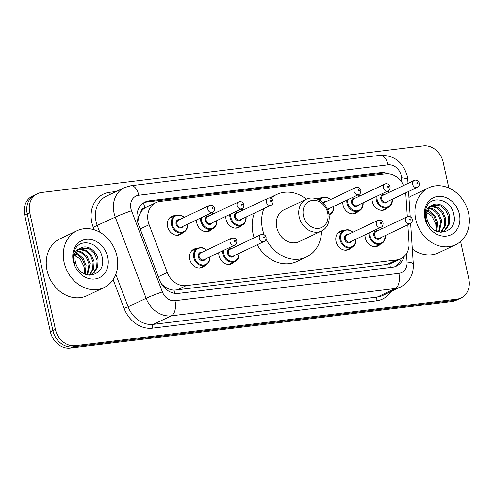 <?xml version="1.0" encoding="UTF-8"?>
<svg xmlns="http://www.w3.org/2000/svg" width="494" height="494" viewBox="0 0 494 494"><rect width="100%" height="100%" fill="white"/><g stroke="black" fill="none" stroke-linecap="round" stroke-linejoin="round"><path stroke-width="0.74" d="M351.148 247.685A10.071 8.379 -115.4 0 1 348.783 249.507A10.071 8.379 -115.4 0 1 336.019 241.443A10.071 8.379 -115.4 0 1 340.15 231.309A10.071 8.379 -115.4 0 1 343.052 230.63M234.144 261.962A10.071 8.379 -115.4 0 1 231.779 263.784A10.071 8.379 -115.4 0 1 219.015 255.719A10.071 8.379 -115.4 0 1 218.768 252.681M204.893 265.531A10.071 8.379 -115.4 0 1 202.528 267.353A10.071 8.379 -115.4 0 1 189.764 259.288A10.071 8.379 -115.4 0 1 193.895 249.155A10.071 8.379 -115.4 0 1 196.797 248.476M380.399 244.122A10.071 8.379 -115.4 0 1 378.034 245.938A10.071 8.379 -115.4 0 1 365.27 237.873A10.071 8.379 -115.4 0 1 365.023 234.835M211.926 229.216A10.071 8.379 -115.4 0 1 209.561 231.038A10.071 8.379 -115.4 0 1 196.797 222.967A10.071 8.379 -115.4 0 1 196.55 219.929M182.675 232.785A10.071 8.379 -115.4 0 1 180.31 234.607A10.071 8.379 -115.4 0 1 167.546 226.536A10.071 8.379 -115.4 0 1 171.677 216.409A10.071 8.379 -115.4 0 1 174.58 215.73M241.177 225.647A10.071 8.379 -115.4 0 1 238.812 227.468A10.071 8.379 -115.4 0 1 226.048 219.398A10.071 8.379 -115.4 0 1 225.801 216.36M358.181 211.37A10.071 8.379 -115.4 0 1 355.816 213.192A10.071 8.379 -115.4 0 1 343.052 205.121A10.071 8.379 -115.4 0 1 342.805 202.089M387.432 207.801A10.071 8.379 -115.4 0 1 385.067 209.623A10.071 8.379 -115.4 0 1 372.303 201.552A10.071 8.379 -115.4 0 1 372.05 198.52M407.297 216.73L405.765 193.42A18.883 15.709 64.6 0 0 405.722 192.851M140.815 212.167A18.883 15.709 -115.4 0 1 145.143 207.826L144.865 207.863A6.292 5.236 64.6 0 0 140.815 212.167L138.814 216.465L137.733 222.269M161.662 284.217L163.909 286.1C167.151 288.527 170.529 289.892 174.042 290.194L387.24 264.444L391.341 263.259L400.813 258.757A18.883 15.709 64.6 0 0 409.013 242.962L407.828 224.832M403.684 185.46A18.883 15.709 64.6 0 0 385.462 173.919L160.025 201.422A18.883 15.709 64.6 0 0 155.937 202.602L145.143 207.826M155.937 202.602A18.883 15.709 64.6 0 0 149.132 224.733L167.275 272.46A18.883 15.709 64.6 0 0 186.189 285.631L396.725 259.937A18.883 15.709 64.6 0 0 400.813 258.757M317.111 199.02A10.071 8.379 -115.4 0 1 317.932 198.563A10.071 8.379 -115.4 0 1 320.834 197.884M388.519 173.882A18.883 15.709 64.6 0 0 380.497 172.604L149.237 200.817A18.883 15.709 64.6 0 0 145.156 201.997A18.883 15.709 64.6 0 0 138.345 224.128L159.661 280.209A18.883 15.709 64.6 0 0 178.575 293.374L392.329 267.291A18.883 15.709 64.6 0 0 396.416 266.112A18.883 15.709 64.6 0 0 404.012 256.621M143.921 202.663A18.883 15.709 -115.4 0 1 146.718 202.015L377.972 173.802A18.883 15.709 -115.4 0 1 383.381 174.172M460.593 241.461L468.831 278.943A18.883 15.709 -115.4 0 1 461.087 297.938A18.883 15.709 -115.4 0 1 456.999 299.117L75.261 345.695A18.883 15.709 -115.4 0 1 55.414 329.387L29.745 212.661A18.883 15.709 -115.4 0 1 37.488 193.667A18.883 15.709 -115.4 0 1 41.576 192.487L423.315 145.909A18.883 15.709 -115.4 0 1 443.167 162.217L448.836 187.992M37.488 193.667L32.443 196.062A18.883 15.709 -115.4 0 0 24.7 215.057L50.363 331.783A18.883 15.709 -115.4 0 0 70.216 348.091L451.954 301.513A18.883 15.709 -115.4 0 0 456.042 300.333L458.562 299.136A18.883 15.709 -115.4 0 1 454.48 300.315L72.735 346.893A18.883 15.709 -115.4 0 1 52.889 330.585L27.226 213.859A18.883 15.709 -115.4 0 1 34.969 194.864A18.883 15.709 -115.4 0 0 27.226 213.859L52.889 330.585A18.883 15.709 -115.4 0 0 72.735 346.893L454.48 300.315A18.883 15.709 -115.4 0 0 458.562 299.136L461.087 297.938M401.276 258.529A18.883 15.709 -115.4 0 1 395.12 266.643M415.75 219.484A31.474 26.182 -115.4 0 1 428.656 187.831A31.474 26.182 -115.4 0 1 468.547 213.044A31.474 26.182 -115.4 0 1 455.641 244.691A31.474 26.182 -115.4 0 1 415.75 219.484M408.933 197.433A31.474 26.182 -115.4 0 1 411.613 195.92L428.656 187.831M442.568 231.797L444.711 230.297L448.305 224.572L448.731 217.348L445.952 210.512L440.815 205.856L432.374 205.171M441.228 232.254L445.712 229.821L449.305 224.097L449.731 216.872C448.41 207.807 438.968 201.385 432.583 205.059A14.227 11.837 -115.4 0 0 427.057 219.219A14.227 11.837 -115.4 0 0 428.594 223.43C435.813 238.997 457.598 231.76 453.992 215.526C452.078 199.076 430.422 194.037 426.124 208.085C424.976 211.395 424.797 214.915 425.6 218.632L426.588 221.892L425.779 218.7C424.908 211.426 427.174 206.875 432.583 205.059L432.874 204.911M440.685 232.217L444.297 226.474L444.724 219.25L441.945 212.414L436.807 207.758L430.478 206.523M441.074 232.248L445.304 225.999L445.724 218.774L442.945 211.938L437.808 207.282L430.929 206.134M438.641 231.853L440.716 221.151L437.937 214.316L432.8 209.66L428.835 208.406M439.209 231.989L441.716 220.676L438.944 213.84L433.8 209.184L429.224 207.881M436.072 230.908L436.708 223.053L433.93 216.218L428.792 211.562L427.514 210.981M436.764 231.217L437.709 222.578L434.936 215.742L429.792 211.086L427.81 210.259M459.364 214.161A20.526 17.074 -115.4 0 1 446.508 236.083A20.526 17.074 -115.4 0 1 424.933 218.36A20.526 17.074 -115.4 0 1 437.789 196.439A20.526 17.074 -115.4 0 1 459.364 214.161M425.285 211.568L431.904 216.267L435.776 224.041L436.085 230.877M455.641 244.691L438.604 252.78A31.474 26.182 -115.4 0 1 412.317 249.019M303.402 215.835A14.474 12.041 -115.4 0 1 312.467 200.373A14.474 12.041 -115.4 0 1 327.689 212.871A14.474 12.041 -115.4 0 1 318.618 228.339A14.474 12.041 -115.4 0 1 303.402 215.835M270.94 198.31A34.617 28.8 -115.4 0 1 276.72 194.463A34.617 28.8 -115.4 0 1 306.404 199.181L284.007 209.814A17.623 14.659 64.6 0 0 276.782 227.536A17.623 14.659 64.6 0 0 299.123 241.659L321.526 231.025A17.623 14.659 -115.4 0 1 299.185 216.903A17.623 14.659 -115.4 0 1 306.41 199.181A17.623 14.659 -115.4 0 1 328.751 213.297A17.623 14.659 -115.4 0 1 321.526 231.025A34.617 28.8 -115.4 0 1 306.41 257.01A34.617 28.8 -115.4 0 1 266.05 239.108M264.136 234.736A34.617 28.8 -115.4 0 1 262.524 229.278A34.617 28.8 -115.4 0 1 263.889 208.598M254.175 237.824A34.617 28.8 -115.4 0 1 253.064 233.773A34.617 28.8 -115.4 0 1 254.422 213.093M306.41 257.01L296.943 261.499A34.617 28.8 -115.4 0 1 257.195 244.752M64.103 262.388A31.474 26.182 -115.4 0 1 77.008 230.735A31.474 26.182 -115.4 0 1 116.905 255.948A31.474 26.182 -115.4 0 1 103.999 287.601A31.474 26.182 -115.4 0 1 64.103 262.388M103.999 287.601L86.963 295.684A31.474 26.182 -115.4 0 1 47.066 270.477A31.474 26.182 -115.4 0 1 59.972 238.824L77.008 230.735M90.921 274.707L93.063 273.201L96.663 267.482L97.083 260.252L94.311 253.422L89.167 248.766L80.732 248.074M89.587 275.164L94.07 272.725L97.664 267.007L98.084 259.776C96.762 250.711 87.327 244.289 80.936 247.963A14.227 11.837 -115.4 0 0 75.415 262.123A14.227 11.837 -115.4 0 0 76.953 266.34C84.171 281.907 105.957 274.664 102.344 258.43C100.436 241.98 78.774 236.941 74.477 250.989C73.334 254.305 73.155 257.819 73.952 261.536L74.946 264.803L74.131 261.61C73.26 254.33 75.533 249.785 80.936 247.963L81.232 247.821M89.037 275.121L92.656 269.384L93.076 262.153L90.303 255.324L85.159 250.668L78.836 249.427M89.426 275.152L93.656 268.909L94.082 261.678L91.304 254.848L86.16 250.192L79.287 249.044M87 274.757L89.068 264.055L86.296 257.226L81.152 252.57L77.194 251.316M87.568 274.892L90.075 263.58L87.296 256.75L82.158 252.094L77.577 250.785M84.431 273.818L85.067 265.957L82.288 259.128L77.144 254.472L75.872 253.891M85.116 274.127L86.067 265.482L83.288 258.652L78.151 253.996L76.162 253.169M107.723 257.065A20.526 17.074 -115.4 0 1 94.86 278.993A20.526 17.074 -115.4 0 1 73.291 261.27A20.526 17.074 -115.4 0 1 86.147 239.343A20.526 17.074 -115.4 0 1 107.723 257.065M73.637 254.478L80.263 259.171L84.128 266.945L84.443 273.787M136.924 217.144A18.883 1.007 -20.8 0 1 138.814 216.465M380.923 174.468A18.883 10.096 -97 0 0 380.633 173.727M390.303 267.538A18.883 10.096 -97 0 0 389.809 263.87M174.487 293.282A18.883 10.096 -97 0 0 174.042 290.194M163.193 286.359A18.883 1.007 -20.8 0 1 163.909 286.1M144.865 207.863A18.883 10.096 -97 0 0 143.39 203.009M387.24 264.444L396.725 259.937M176.704 290.132L186.189 285.631M158.333 276.708L167.275 272.46M140.191 228.975L149.132 224.733M377.972 173.802L380.497 172.604M401.832 182.249L401.542 177.821A12.591 10.473 64.6 0 0 401.239 175.691A12.591 10.473 64.6 0 0 388.006 164.817L138.789 195.229A12.591 10.473 64.6 0 0 130.904 208.672A12.591 10.473 64.6 0 0 131.528 210.765L162.372 291.905A12.591 10.473 64.6 0 0 174.981 300.679L398.868 273.361A12.591 10.473 64.6 0 0 407.056 262.048L406.506 253.638M401.542 177.821A12.591 3.007 -3.7 0 1 407.791 179.989L407.223 175.981C403.092 162.001 394.076 155.11 380.17 155.32A12.591 6.731 83 0 1 388.006 164.817M398.868 273.361A12.591 6.731 83 0 1 395.231 288.515L377.249 297.055A25.175 20.946 64.6 0 0 382.696 295.48L400.683 286.946A25.175 20.946 -115.4 0 1 395.231 288.515L171.344 315.833A25.175 20.946 -115.4 0 1 146.125 298.277L115.281 217.144A25.175 20.946 -115.4 0 1 114.034 212.957A25.175 20.946 -115.4 0 1 124.358 187.634L106.377 196.174A25.175 20.946 64.6 0 0 96.052 221.491A25.175 20.946 64.6 0 0 97.299 225.678L99.776 232.199M94.193 229.778L93.243 227.271L115.281 217.144A12.591 0.667 -20.8 0 1 131.528 210.765M93.243 227.271A28.325 23.564 -115.4 0 1 109.582 192.308L116.226 191.499M390.871 291.602A28.325 23.564 -115.4 0 1 376.342 300.84L152.448 328.158A28.325 23.564 -115.4 0 1 124.08 308.41L113.132 279.61M456.999 299.117L451.954 301.513M29.745 212.661L24.7 215.057M55.414 329.387L50.363 331.783M75.261 345.695L70.216 348.091M162.372 291.905A12.591 0.667 -20.8 0 0 146.125 298.277L128.144 306.811A25.175 20.946 64.6 0 0 153.356 324.373L377.249 297.055A3.149 1.68 -97 0 0 376.342 300.84M115.812 274.374L128.144 306.811L124.08 308.41M174.981 300.679A12.591 6.731 83 0 1 171.344 315.833L153.356 324.373A3.149 1.68 -97 0 0 152.448 328.158M109.582 192.308A3.149 1.68 -97 0 0 110.495 194.216M407.056 262.048A12.591 3.007 -3.7 0 1 413.311 264.216L410.644 223.479M380.17 155.32L130.959 185.725A12.591 6.731 83 0 1 138.789 195.229M146.718 202.015L149.237 200.817M392.341 199.199A9.442 7.855 -115.4 0 1 388.265 207.406A9.442 7.855 -115.4 0 1 376.298 199.842A9.442 7.855 -115.4 0 1 376.101 196.6M377.008 196.167A8.812 7.33 64.6 0 0 377.144 199.632A8.812 7.33 64.6 0 0 385.765 207.282A8.812 7.33 64.6 0 0 392.137 199.298M387.858 201.33A4.409 3.668 -115.4 0 1 384.036 202.849A4.409 3.668 -115.4 0 1 380.837 199.181A4.409 3.668 -115.4 0 1 384.622 194.506M383.233 195.167A3.779 3.143 64.6 0 0 381.683 198.965A3.779 3.143 64.6 0 0 386.469 201.99L417.387 187.312A3.779 3.143 -115.4 0 1 412.601 184.287A3.779 3.143 -115.4 0 1 414.151 180.489L383.233 195.167M416.819 183.218A0.63 0.525 64.6 0 0 417.875 183.089A0.63 0.525 64.6 0 0 416.819 183.218M388.901 192.475A8.812 7.33 64.6 0 0 387.308 191.277M363.09 202.768A9.442 7.855 -115.4 0 1 359.021 210.975A9.442 7.855 -115.4 0 1 347.047 203.411A9.442 7.855 -115.4 0 1 346.85 200.169M347.757 199.73A8.812 7.33 64.6 0 0 347.893 203.201A8.812 7.33 64.6 0 0 356.514 210.852A8.812 7.33 64.6 0 0 362.886 202.867M358.607 204.899A4.409 3.668 -115.4 0 1 354.785 206.418A4.409 3.668 -115.4 0 1 351.586 202.75A4.409 3.668 -115.4 0 1 355.371 198.075M353.982 198.736A3.779 3.143 64.6 0 0 352.432 202.534A3.779 3.143 64.6 0 0 357.218 205.56L388.136 190.882A3.779 3.143 -115.4 0 1 383.35 187.856A3.779 3.143 -115.4 0 1 384.9 184.058L353.982 198.736M387.568 186.788A0.63 0.525 64.6 0 0 388.624 186.658A0.63 0.525 64.6 0 0 387.568 186.788M359.651 196.044A8.812 7.33 64.6 0 0 358.057 194.846M333.839 206.338A9.442 7.855 -115.4 0 1 329.77 214.544A9.442 7.855 -115.4 0 1 329.029 214.841M328.924 214.168A8.812 7.33 64.6 0 0 333.635 206.436M322.971 202.855A4.409 3.668 -115.4 0 1 326.12 201.645M355.649 187.627C356.853 186.985 358.206 187.195 359.706 188.276L360.867 190.301C360.892 192.654 360.231 194.037 358.885 194.451A3.779 3.143 -115.4 0 1 354.099 191.425A3.779 3.143 -115.4 0 1 355.649 187.627L324.731 202.305A3.779 3.143 64.6 0 0 323.533 203.429M358.317 190.357A0.63 0.525 64.6 0 0 359.373 190.227A0.63 0.525 64.6 0 0 358.317 190.357M327.442 209.314A3.779 3.143 64.6 0 0 327.967 209.129L358.885 194.451M318.939 199.872A9.442 7.855 -115.4 0 1 321.668 197.483L317.809 199.317M329.356 208.468A4.409 3.668 -115.4 0 1 327.707 209.938M330.4 199.613A8.812 7.33 64.6 0 0 319.618 200.261M246.086 217.045A9.442 7.855 -115.4 0 1 242.017 225.252A9.442 7.855 -115.4 0 1 230.043 217.687A9.442 7.855 -115.4 0 1 229.846 214.445M230.754 214.007A8.812 7.33 64.6 0 0 230.889 217.477A8.812 7.33 64.6 0 0 239.51 225.128A8.812 7.33 64.6 0 0 245.882 217.144M241.609 219.175A4.409 3.668 -115.4 0 1 237.781 220.695A4.409 3.668 -115.4 0 1 234.588 217.02A4.409 3.668 -115.4 0 1 238.367 212.352M236.978 213.013A3.779 3.143 64.6 0 0 235.428 216.81A3.779 3.143 64.6 0 0 240.214 219.836L271.132 205.158A3.779 3.143 -115.4 0 1 266.346 202.132A3.779 3.143 -115.4 0 1 267.896 198.335L236.978 213.013M270.564 201.064A0.63 0.525 64.6 0 0 271.62 200.935A0.63 0.525 64.6 0 0 270.564 201.064M242.647 210.321A8.812 7.33 64.6 0 0 241.053 209.123M216.835 220.614A9.442 7.855 -115.4 0 1 212.766 228.821A9.442 7.855 -115.4 0 1 200.792 221.256A9.442 7.855 -115.4 0 1 200.595 218.008M201.503 217.576A8.812 7.33 64.6 0 0 201.638 221.046A8.812 7.33 64.6 0 0 210.259 228.697A8.812 7.33 64.6 0 0 216.631 220.713M212.358 222.745A4.409 3.668 -115.4 0 1 208.53 224.264A4.409 3.668 -115.4 0 1 205.337 220.59A4.409 3.668 -115.4 0 1 209.116 215.921M207.727 216.582A3.779 3.143 64.6 0 0 206.177 220.38A3.779 3.143 64.6 0 0 210.963 223.405L241.887 208.727A3.779 3.143 -115.4 0 1 237.095 205.702A3.779 3.143 -115.4 0 1 238.645 201.904L207.727 216.582M241.313 204.633A0.63 0.525 64.6 0 0 242.369 204.504A0.63 0.525 64.6 0 0 241.313 204.633M213.396 213.89A8.812 7.33 64.6 0 0 211.803 212.692M187.584 224.183A9.442 7.855 -115.4 0 1 183.515 232.39A9.442 7.855 -115.4 0 1 171.542 224.826A9.442 7.855 -115.4 0 1 175.413 215.328L169.312 218.231M184.145 217.459A8.812 7.33 64.6 0 0 175.444 216.051A8.812 7.33 64.6 0 0 172.387 224.616A8.812 7.33 64.6 0 0 181.008 232.266A8.812 7.33 64.6 0 0 187.38 224.282M183.107 226.314A4.409 3.668 -115.4 0 1 179.279 227.833A4.409 3.668 -115.4 0 1 176.086 224.159A4.409 3.668 -115.4 0 1 179.865 219.49M178.476 220.151A3.779 3.143 64.6 0 0 176.926 223.949A3.779 3.143 64.6 0 0 181.712 226.974L212.636 212.297A3.779 3.143 -115.4 0 1 207.844 209.271A3.779 3.143 -115.4 0 1 209.394 205.473L178.476 220.151M212.062 208.202A0.63 0.525 64.6 0 0 213.118 208.073A0.63 0.525 64.6 0 0 212.062 208.202M385.308 235.521A9.442 7.855 -115.4 0 1 381.238 243.721A9.442 7.855 -115.4 0 1 369.265 236.157A9.442 7.855 -115.4 0 1 369.067 232.915M381.868 228.79A8.812 7.33 64.6 0 0 380.275 227.592M369.975 232.483A8.812 7.33 64.6 0 0 370.111 235.947A8.812 7.33 64.6 0 0 378.731 243.598A8.812 7.33 64.6 0 0 385.104 235.613M380.825 237.645A4.409 3.668 -115.4 0 1 377.002 239.164A4.409 3.668 -115.4 0 1 373.804 235.496A4.409 3.668 -115.4 0 1 377.589 230.822M407.118 216.804L376.2 231.482A3.779 3.143 64.6 0 0 374.65 235.28A3.779 3.143 64.6 0 0 379.435 238.306L410.353 223.628A3.779 3.143 -115.4 0 1 405.568 220.602A3.779 3.143 -115.4 0 1 407.118 216.804C410.063 216.323 411.798 217.212 412.336 219.478C412.36 221.831 411.7 223.214 410.353 223.628M410.841 219.404A0.63 0.525 64.6 0 0 409.785 219.534A0.63 0.525 64.6 0 0 410.841 219.404M356.057 239.09A9.442 7.855 -115.4 0 1 351.987 247.29A9.442 7.855 -115.4 0 1 340.014 239.726A9.442 7.855 -115.4 0 1 343.886 230.235L347.825 229.636L350.851 230.667L352.907 232.223M352.617 232.359A8.812 7.33 64.6 0 0 343.917 230.951A8.812 7.33 64.6 0 0 340.86 239.516A8.812 7.33 64.6 0 0 349.48 247.167A8.812 7.33 64.6 0 0 355.853 239.182M351.574 241.214A4.409 3.668 -115.4 0 1 347.751 242.733A4.409 3.668 -115.4 0 1 344.553 239.065A4.409 3.668 -115.4 0 1 348.338 234.391M377.867 220.373L346.949 235.051A3.779 3.143 64.6 0 0 345.399 238.849A3.779 3.143 64.6 0 0 350.184 241.875L381.102 227.197A3.779 3.143 -115.4 0 1 376.317 224.171A3.779 3.143 -115.4 0 1 377.867 220.373C380.812 219.892 382.547 220.781 383.085 223.047C383.109 225.4 382.449 226.783 381.102 227.197M381.59 222.973A0.63 0.525 64.6 0 0 380.534 223.103A0.63 0.525 64.6 0 0 381.59 222.973M239.053 253.36A9.442 7.855 -115.4 0 1 234.983 261.567A9.442 7.855 -115.4 0 1 223.01 254.002A9.442 7.855 -115.4 0 1 222.813 250.761M235.613 246.636A8.812 7.33 64.6 0 0 234.02 245.438M223.72 250.328A8.812 7.33 64.6 0 0 223.856 253.793A8.812 7.33 64.6 0 0 232.476 261.443A8.812 7.33 64.6 0 0 238.849 253.459M234.576 255.491A4.409 3.668 -115.4 0 1 230.747 257.01A4.409 3.668 -115.4 0 1 227.555 253.342A4.409 3.668 -115.4 0 1 231.334 248.667M260.863 234.65L229.945 249.328A3.779 3.143 64.6 0 0 228.395 253.126A3.779 3.143 64.6 0 0 233.18 256.151L264.105 241.473A3.779 3.143 -115.4 0 1 259.313 238.448A3.779 3.143 -115.4 0 1 260.863 234.65C263.808 234.168 265.55 235.058 266.087 237.324C266.105 239.676 265.445 241.06 264.105 241.473M264.586 237.25A0.63 0.525 64.6 0 0 263.53 237.379A0.63 0.525 64.6 0 0 264.586 237.25M209.802 256.929A9.442 7.855 -115.4 0 1 205.732 265.136A9.442 7.855 -115.4 0 1 193.759 257.572A9.442 7.855 -115.4 0 1 197.631 248.081L201.571 247.482L204.596 248.513L206.653 250.069M206.362 250.205A8.812 7.33 64.6 0 0 197.662 248.797A8.812 7.33 64.6 0 0 194.605 257.362A8.812 7.33 64.6 0 0 203.225 265.012A8.812 7.33 64.6 0 0 209.598 257.028M205.325 259.06A4.409 3.668 -115.4 0 1 201.496 260.579A4.409 3.668 -115.4 0 1 198.304 256.911A4.409 3.668 -115.4 0 1 202.083 252.236M231.612 238.219L200.694 252.897A3.779 3.143 64.6 0 0 199.144 256.695A3.779 3.143 64.6 0 0 203.929 259.721L234.854 245.043A3.779 3.143 -115.4 0 1 230.062 242.017A3.779 3.143 -115.4 0 1 231.612 238.219C234.557 237.738 236.299 238.627 236.836 240.893C236.854 243.246 236.194 244.629 234.854 245.043M235.335 240.819A0.63 0.525 64.6 0 0 234.28 240.949A0.63 0.525 64.6 0 0 235.335 240.819M400.683 286.946C409.44 282.16 413.651 274.59 413.311 264.216M130.959 185.725L124.358 187.634M410.205 216.804L408.55 191.511M408.019 183.404L407.791 179.989M276.72 194.463L269.279 197.989M382.165 210.302L388.265 207.406L391.217 204.732L392.434 199.162M417.387 187.312C418.733 186.899 419.394 185.516 419.369 183.163L418.208 181.137C416.708 180.057 415.355 179.847 414.151 180.489M389.192 192.333L387.666 191.104M352.914 213.871L359.021 210.975L361.966 208.301L363.183 202.731M388.136 190.882C389.482 190.468 390.143 189.085 390.118 186.732L388.957 184.707C387.457 183.626 386.104 183.416 384.9 184.058M359.941 195.902L358.416 194.673M329.035 214.89L332.715 211.87L333.932 206.294M330.69 199.471L327.399 197.341L321.668 197.483M235.91 228.148L242.017 225.252L244.962 222.578L246.179 217.002M271.132 205.158C272.478 204.744 273.139 203.361 273.12 201.009L271.953 198.983C270.453 197.903 269.1 197.686 267.896 198.335M242.937 210.178L241.412 208.95M206.659 231.717L212.766 228.821L215.711 226.147L216.928 220.571M241.887 208.727C243.227 208.314 243.888 206.93 243.869 204.578L242.702 202.552C241.202 201.472 239.849 201.256 238.645 201.904M213.686 213.748L212.161 212.519M177.408 235.286L183.515 232.39L186.46 229.716L187.677 224.14M212.636 212.297C213.976 211.883 214.637 210.5 214.618 208.147L213.451 206.122C211.951 205.041 210.598 204.825 209.394 205.473M184.435 217.317L181.144 215.186L175.413 215.328M380.633 227.419L382.158 228.654M385.4 235.477L384.184 241.047L381.238 243.721L375.131 246.617M343.886 230.235L337.785 233.131M356.149 239.047L354.933 244.616L351.987 247.29L345.88 250.186M234.378 245.265L235.904 246.5M239.145 253.323L237.929 258.893L234.983 261.567L228.876 264.463M197.631 248.081L191.53 250.977M209.894 256.892L208.678 262.462L205.732 265.136L199.625 268.032"/></g></svg>

